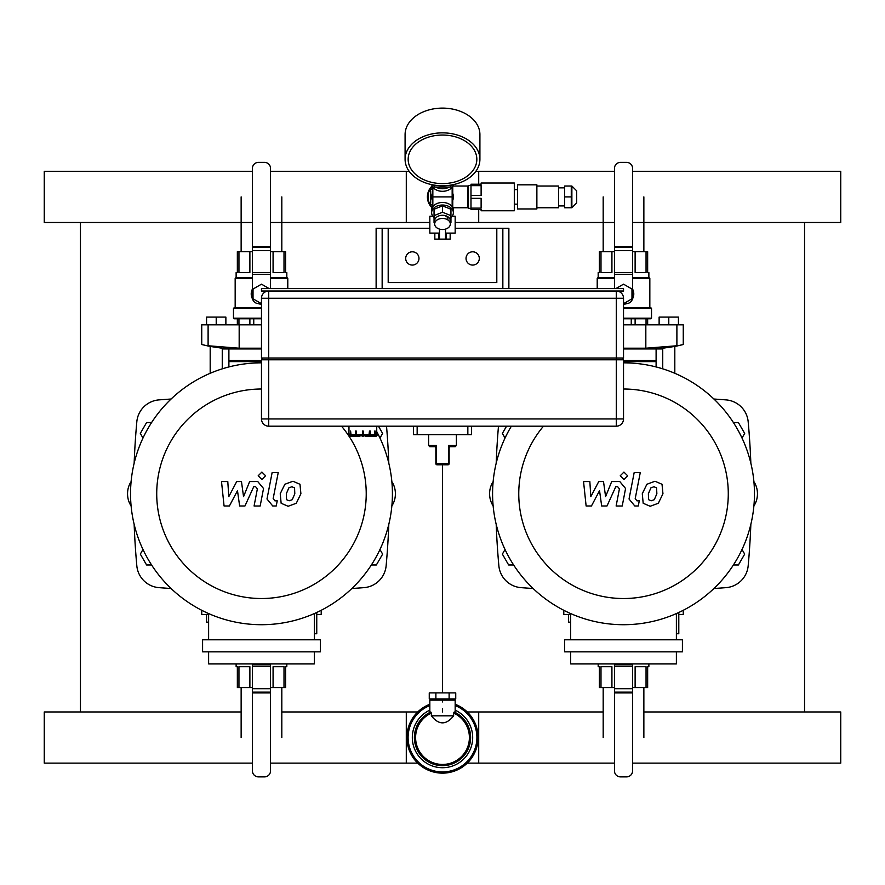 <?xml version="1.0" encoding="UTF-8"?>
<svg xmlns="http://www.w3.org/2000/svg" width="885" height="885" viewBox="0 0 885 885"><rect width="100%" height="100%" fill="white"/><g stroke="black" fill="none" stroke-linecap="round" stroke-linejoin="round"><path stroke-width="1.33" d="M442.5 711.96L442.5 708.83L442.5 711.96M442.5 701.949L442.5 700.135L442.5 701.949M442.5 692.889L442.5 464.802L442.5 692.889M80.458 222.478L80.458 711.96M804.542 711.96L804.542 222.478M134.144 463.264A794.807 794.807 0 0 1 136.821 421.769A24.138 24.138 0 0 1 159.046 399.887A1358.995 1358.995 0 0 1 171.093 399.024M134.144 524.274A794.807 794.807 0 0 0 136.821 565.769A24.138 24.138 0 0 0 159.046 587.651A1358.995 1358.995 0 0 0 171.093 588.514M351.854 588.514A1358.995 1358.995 0 0 0 363.912 587.651A24.138 24.138 0 0 0 386.137 565.769A794.807 794.807 0 0 0 388.814 524.274M388.814 463.264A794.807 794.807 0 0 0 386.524 426.183M498.476 426.183A794.807 794.807 0 0 0 496.186 463.264M496.186 524.274A794.807 794.807 0 0 0 498.863 565.769A24.138 24.138 0 0 0 521.088 587.651A1358.995 1358.995 0 0 0 533.146 588.514M713.907 588.514A1358.995 1358.995 0 0 0 725.954 587.651A24.138 24.138 0 0 0 748.179 565.769A794.807 794.807 0 0 0 750.856 524.274M750.856 463.264A794.807 794.807 0 0 0 748.179 421.769A24.138 24.138 0 0 0 725.954 399.887A1358.995 1358.995 0 0 0 713.907 399.024M131.091 481.694A18.098 13.872 90 0 0 131.091 505.844M391.856 505.844A18.098 13.872 -90 0 0 391.856 481.694M493.144 481.694A18.098 13.872 90 0 0 493.144 505.844M753.909 505.844A18.098 13.872 -90 0 0 753.909 481.694M314.341 633.76L316.753 633.76L316.753 612.475M202.588 639.789L202.588 651.858L320.37 651.858L320.37 639.789L202.588 639.789M208.617 651.858L208.617 663.927L314.341 663.927L314.341 651.858M314.341 639.789L314.341 613.57M208.617 613.57L208.617 639.789M341.51 426.183A104.751 104.751 0 0 1 297.46 592.142A104.751 104.751 0 0 1 156.722 493.764A104.751 104.751 0 0 1 261.473 389.013M377.209 432.522A130.936 130.936 0 0 1 293.035 620.85A130.936 130.936 0 0 1 130.537 493.764A130.936 130.936 0 0 1 261.473 362.828M676.383 633.76L678.795 633.76L678.795 612.475M564.63 639.789L564.63 651.858L682.412 651.858L682.412 639.789L564.63 639.789M570.659 651.858L570.659 663.927L676.383 663.927L676.383 651.858M676.383 639.789L676.383 613.57M570.659 613.57L570.659 639.789M623.527 389.013A104.751 104.751 0 0 1 728.278 493.764A104.751 104.751 0 0 1 623.527 598.525A104.751 104.751 0 0 1 543.49 426.183M623.527 362.828A130.936 130.936 0 0 1 754.462 493.764A130.936 130.936 0 0 1 623.527 624.71A130.936 130.936 0 0 1 511.375 426.183M417.742 711.96L281.817 711.96L406.292 711.96L406.292 763.135L270.533 763.135L417.742 763.135M252.424 763.135L44.25 763.135L44.25 711.96L241.14 711.96M467.258 711.96L603.183 711.96L478.708 711.96L478.708 763.135L614.467 763.135L467.258 763.135M643.86 711.96L840.75 711.96L840.75 763.135L632.576 763.135M321.211 610.285L321.211 614.456L316.753 614.456M208.617 614.456L201.736 614.456L201.736 610.285M284.008 687.579L284.008 666.704L273.078 666.704L273.078 687.579L285.612 687.579L285.612 666.704L286.817 666.704L286.817 663.927M236.129 663.927L236.129 666.704L237.346 666.704L237.346 687.579L252.424 687.579M238.95 687.579L238.95 666.704L249.88 666.704L249.88 687.579M270.533 687.579L273.078 687.579M252.424 663.927L252.424 770.857A6.029 6.029 0 0 0 258.464 776.886L264.493 776.886A6.029 6.029 0 0 0 270.533 770.857L270.533 692.911L252.424 692.911L270.533 692.911L270.533 663.927M208.617 622.177L206.57 622.177L206.57 614.456M683.264 610.285L683.264 614.456L678.795 614.456M570.659 614.456L563.789 614.456L563.789 610.285M646.05 687.579L646.05 666.704L635.12 666.704L635.12 687.579L647.654 687.579L647.654 666.704L648.871 666.704L648.871 663.927M598.183 663.927L598.183 666.704L599.388 666.704L599.388 687.579L614.467 687.579M600.992 687.579L600.992 666.704L611.922 666.704L611.922 687.579M632.576 687.579L635.12 687.579M614.467 663.927L614.467 770.857A6.029 6.029 0 0 0 620.507 776.886L626.536 776.886A6.029 6.029 0 0 0 632.576 770.857L632.576 692.911L614.467 692.911L632.576 692.911L632.576 663.927M570.659 622.177L568.612 622.177L568.612 614.456M228.894 366.943L228.894 361.622L261.473 361.622M228.894 361.622L229.492 361.014L261.473 361.014M229.492 361.014L228.894 360.416L261.473 360.416M228.894 360.416L228.894 348.955M261.473 348.955L222.854 348.955L222.854 348.325L261.473 348.325M222.257 368.846L222.257 348.248L222.854 348.325L209.579 346.356L210.188 346.455L210.188 373.293M209.579 346.024L208.03 345.747M204.158 345.017L202.908 344.774M202.001 344.586L209.579 346.356M201.736 344.542L201.736 324.817L208.108 324.817L208.108 345.758C199.722 344.154 199.722 344.154 208.108 345.758L239.171 348.203L261.473 348.203M208.108 324.817L261.473 324.817M261.473 303.677L253.033 298.798L253.033 289.041L261.473 284.162L269.173 288.61M260.389 304.119L261.473 304.174A10.255 10.255 0 0 1 257.955 303.555M252.634 299.13A10.255 10.255 0 0 1 252.424 289.096M249.88 324.817L249.88 318.777M253.752 318.777L253.752 324.817M237.346 324.817L237.346 318.777M238.95 318.777L238.95 324.817M238.95 251.683L238.95 272.558L249.88 272.558L249.88 251.683L237.346 251.683L237.346 272.558L236.129 272.558L236.129 277.746M286.817 277.746L286.817 272.558L285.612 272.558L285.612 251.683L270.533 251.683M284.008 251.683L284.008 272.558L273.078 272.558L273.078 251.683M252.424 251.683L249.88 251.683M261.473 318.18L233.474 318.18L234.082 318.777L261.473 318.777M233.474 318.18L233.474 308.4L261.473 308.4M233.474 308.4L234.082 307.803L261.473 307.803M270.533 278.355L287.791 278.355L287.791 288.61M235.167 307.803L235.167 278.355L252.424 278.355M270.533 277.746L287.183 277.746L287.791 278.355M235.167 278.355L235.775 277.746L252.424 277.746M270.533 288.61L270.533 168.416A6.029 6.029 0 0 0 264.493 162.375L258.464 162.375A6.029 6.029 0 0 0 252.424 168.416L252.424 246.351L270.533 246.351L252.424 246.351L252.424 297.537A6.029 6.029 0 0 0 258.464 303.577L261.307 303.577M206.57 324.817L206.57 317.095L216.217 317.095L216.217 324.817M216.217 317.095L225.874 317.095L225.874 324.817M623.527 361.622L656.106 361.622L656.106 366.943M623.527 361.014L655.508 361.014L656.106 361.622M623.527 360.416L656.106 360.416L656.106 348.955M623.527 348.325L662.743 348.248L662.743 368.846M674.812 373.293L674.812 346.455L675.421 346.356L662.146 348.325L662.146 348.955L623.527 348.955M623.527 348.203L645.829 348.203L676.892 345.758C685.278 344.154 685.278 344.154 676.892 345.758L676.892 324.817L683.264 324.817L683.264 344.542L680.842 345.017M623.527 324.817L676.892 324.817M615.827 288.61L623.527 284.162L631.967 289.041L631.967 298.798L623.527 303.677M627.045 303.555A10.255 10.255 0 0 1 623.527 304.174M632.576 289.096A10.255 10.255 0 0 1 632.366 299.13M646.05 324.817L646.05 318.777M647.654 318.777L647.654 324.817M631.248 324.817L631.248 318.777M635.12 318.777L635.12 324.817M600.992 251.683L600.992 272.558L611.922 272.558L611.922 251.683L599.388 251.683L599.388 272.558L598.183 272.558L598.183 277.746M648.871 277.746L648.871 272.558L647.654 272.558L647.654 251.683L632.576 251.683M646.05 251.683L646.05 272.558L635.12 272.558L635.12 251.683M614.467 251.683L611.922 251.683M633.771 293.599L633.748 294.727M623.527 318.777L650.917 318.777L651.526 318.18L651.526 308.4L623.527 308.4M623.527 318.18L651.526 318.18M623.527 307.803L650.917 307.803L651.526 308.4M632.576 278.355L649.833 278.355L649.833 307.803M597.209 288.61L597.209 278.355L614.467 278.355M632.576 277.746L649.225 277.746L649.833 278.355M597.209 278.355L597.817 277.746L614.467 277.746M623.693 303.577L626.536 303.577A6.029 6.029 0 0 0 632.576 297.537L632.576 168.416A6.029 6.029 0 0 0 626.536 162.375L620.507 162.375A6.029 6.029 0 0 0 614.467 168.416L614.467 246.351L632.576 246.351L614.467 246.351L614.467 288.61M668.783 324.817L668.783 317.095L678.43 317.095L678.43 324.817M668.783 317.095L659.126 317.095L659.126 324.817M270.533 222.478L406.292 222.478L406.292 171.303L270.533 171.303L409.158 171.303M252.424 222.478L44.25 222.478L44.25 171.303L252.424 171.303M478.708 209.568L478.708 222.478L614.467 222.478L455.167 222.478M429.833 222.478L281.817 222.478M632.576 222.478L840.75 222.478L840.75 171.303L632.576 171.303M478.708 184.224L478.708 171.303L614.467 171.303L475.842 171.303M262.082 359.808L262.082 358.005M622.918 359.808L622.918 358.005M261.473 358.005L261.473 298.267L261.473 358.005L623.527 358.005L623.527 298.267L623.527 358.005M268.719 359.808L261.473 359.808L261.473 418.948A7.246 7.246 0 0 0 268.719 426.183L616.281 426.183A7.246 7.246 0 0 0 623.527 418.948L623.527 359.808L268.719 359.808L268.719 291.021A7.246 7.246 0 0 0 261.473 298.267L623.527 298.267A7.246 7.246 0 0 0 616.281 291.021L616.281 418.948L268.719 418.948L268.719 359.808M623.527 359.808L623.527 418.948L616.281 418.948L616.281 426.183M268.719 426.183L268.719 418.948L261.473 418.948L261.473 359.808M356.832 435.84L360.449 435.84L356.832 436.327A1.693 0.841 -90 0 1 355.98 434.635L356.224 431.017L356.832 435.84L362.485 435.84M356.832 436.327L356.201 436.327A1.693 0.841 90 0 1 355.361 434.635L355.361 431.017L355.98 431.017M352.064 435.84L355.604 435.84L352.064 435.84L351.013 434.635L352.064 435.84M359.819 436.327L352.053 436.327A1.693 1.46 -90 0 1 350.593 434.635L350.593 431.017L351.013 434.635L355.98 434.635M352.053 436.327L351.699 436.327A1.693 1.46 90 0 1 350.228 434.635L350.593 431.017M350.183 435.84L350.183 435.84A1.206 1.206 -4.7 0 1 348.978 434.635L348.967 426.183M357.96 436.327L350.183 436.327A1.693 1.693 0 0 1 348.491 434.635L348.978 431.017M363.215 435.84L368.868 435.84L369.476 431.017L369.72 434.635A1.693 0.841 90 0 1 368.868 436.327L369.499 436.327A1.693 0.841 -90 0 0 370.339 434.635L374.687 434.635L373.636 435.84L374.687 434.635L374.687 431.017L375.107 434.635A1.693 1.46 90 0 1 373.647 436.327L365.881 436.327M375.517 435.84L375.517 435.84A1.206 1.206 4.7 0 0 376.722 434.635L376.722 431.017L377.209 434.635A1.693 1.693 0 0 1 375.517 436.327L367.74 436.327M373.647 436.327L374.001 436.327A1.693 1.46 -90 0 0 375.472 434.635L375.107 431.017M370.096 435.84L373.636 435.84L370.096 435.84M369.72 434.635L370.339 434.635L370.339 431.017L369.72 431.017M368.868 436.327L365.251 435.84M356.224 434.635L363.215 434.635L363.215 431.017L362.485 431.017L362.485 436.327L363.215 436.327L363.215 434.635L369.476 434.635M471.462 426.183L471.462 434.635L413.538 434.635L413.538 426.183M449.137 447.589A1.206 1.084 180 0 1 450 446.538L448.452 445.498L449.137 447.589L449.137 463.596L447.932 464.802A1.206 1.206 0 0 0 449.137 463.596M449.204 447.522L449.204 447.522A1.206 1.206 0 0 1 450.343 446.704A1.206 1.206 0 0 0 449.137 447.91L449.137 447.08M450.343 446.704L455.167 446.704L450 446.538M435.862 447.08L435.862 447.91A1.206 1.206 0 0 0 434.657 446.704L429.833 446.704L435 446.538A1.206 1.084 -0 0 1 435.862 447.589L436.548 445.498L435 446.538M435.862 447.91L435.862 463.596A1.206 1.206 0 0 0 437.068 464.802L435.862 463.596M437.068 464.802L447.932 464.802M261.473 291.021L623.527 291.021L623.527 288.61L261.473 288.61L261.473 291.021M502.846 288.61L382.154 288.61L382.154 228.264L388.194 228.264L388.194 282.58L496.806 282.58L496.806 228.264L502.846 228.264L502.846 288.61M142.983 549.496L140.317 554.11L146.589 564.973L151.589 564.973M505.036 549.496L502.37 554.11L508.643 564.973L513.632 564.973M371.368 564.973L376.357 564.973L382.63 554.11L379.964 549.496M733.411 564.973L738.411 564.973L744.683 554.11L742.017 549.496M151.589 422.565L146.589 422.565L140.317 433.429L142.983 438.042M506.552 426.183L502.37 433.429L505.036 438.042M379.964 438.042L382.63 433.429L378.448 426.183M742.017 438.042L744.683 433.429L738.411 422.565L733.411 422.565M496.806 282.58L388.194 282.58M502.846 228.264L508.875 228.264L508.875 288.61M376.125 288.61L376.125 228.264L382.154 228.264M388.194 228.264L429.833 228.264M455.167 228.264L496.806 228.264M405.695 258.442A6.637 6.637 0 0 1 415.651 252.69A6.637 6.637 0 0 1 415.651 264.184A6.637 6.637 0 0 1 405.695 258.442M479.305 258.442A6.637 6.637 0 0 1 469.349 264.184A6.637 6.637 0 0 1 469.349 252.69A6.637 6.637 0 0 1 479.305 258.442M281.817 687.579L281.817 737.548M643.86 687.579L643.86 737.548M241.14 251.683L241.14 196.89M603.183 251.683L603.183 196.89M449.115 692.889L455.742 692.889L455.742 698.929L429.258 698.929L429.258 692.889L449.115 692.889L449.115 698.929M435.885 698.929L435.885 692.889M453.64 715.821C446.217 725.191 438.783 725.191 431.36 715.821L453.64 715.821L453.64 713.067A26.893 26.893 0 0 1 463.651 754.164A26.893 26.893 0 0 1 421.349 754.164A26.893 26.893 0 0 1 431.36 713.067L430.796 711.994L429.833 712.281L429.833 700.135L455.167 700.135L455.167 712.27L454.204 711.994L453.64 713.067M431.36 715.821L431.36 713.067M455.167 710.168A30.167 30.167 0 0 1 438.152 767.406A30.167 30.167 0 0 1 429.833 710.168M455.167 704.272A35.599 35.599 0 0 1 438.197 772.882A35.599 35.599 0 0 1 429.833 704.272M432.82 216.206L429.833 216.206L429.833 233.098L439.48 233.098M439.48 229.093L439.48 239.127L445.52 239.127L445.52 229.093M452.18 216.206L455.167 216.206L455.167 233.098L445.52 233.098M438.672 233.098L438.672 239.127L439.48 239.127M445.52 239.127L450.166 239.127L450.166 233.098M446.328 233.098L446.328 239.127M434.834 233.098L434.834 239.127L438.672 239.127M432.422 186.492A14.481 14.481 0 0 0 432.422 207.289M432.842 205.254L430.431 203.86L430.431 189.921L432.842 188.527M468.442 207.145L467.844 207.754L467.844 186.027L468.442 186.635M452.755 186.149L452.755 207.632M432.842 193.428A10.255 10.255 0 0 0 432.245 196.89M432.245 200.464A10.863 10.863 0 0 1 432.245 193.317M452.755 193.317A10.863 10.863 0 0 1 452.755 200.464M452.158 187.144L452.158 196.868A13.651 9.658 -90 0 1 452.158 196.89L452.158 196.901A13.651 9.658 -90 0 0 452.158 196.89L432.842 196.89A13.651 9.658 -90 0 0 432.842 196.924L432.842 196.912A13.651 9.658 -90 0 1 432.842 196.868L432.842 206.636M453.264 184.644A10.863 7.677 180 0 1 442.5 191.304A10.863 7.677 180 0 1 431.736 184.644M451.903 184.921A10.863 7.677 180 0 1 450.952 185.905M449.326 187.045A10.863 7.677 180 0 1 435.674 187.045M434.048 185.905A10.863 7.677 180 0 1 433.097 184.921M450.952 217.533A10.863 7.677 180 0 0 453.363 212.71L453.363 210.154A10.863 7.677 180 0 0 442.5 202.477A10.863 7.677 180 0 0 431.637 210.154L431.637 212.71A10.863 7.677 180 0 0 434.048 217.533M453.363 212.71A10.863 7.677 180 0 0 442.5 205.032A10.863 7.677 180 0 0 431.637 212.71M452.755 202.809L452.158 203.163M432.842 203.163L432.245 202.809L432.245 190.972L432.842 190.618M452.158 190.618L452.755 190.972M442.5 183.593A34.338 24.282 0 0 1 408.162 159.311A34.338 24.282 0 0 1 442.5 135.04A34.338 24.282 0 0 1 476.838 159.311A34.338 24.282 0 0 1 442.5 183.593M442.5 185.761A37.413 26.45 0 0 1 405.087 159.311A37.413 26.45 0 0 1 442.5 132.861A37.413 26.45 0 0 1 479.913 159.311A37.413 26.45 0 0 1 442.5 185.761M405.087 159.311L405.087 134.564A37.413 26.45 0 0 1 442.5 108.114A37.413 26.45 0 0 1 479.913 134.564L479.913 159.311M470.986 185.651L470.986 195.463L481.119 195.463L481.119 185.651L470.986 185.651L470.986 184.224L481.119 184.224L481.119 183.018L514.307 183.018L514.307 210.774L481.119 210.774L481.119 209.568L470.986 209.568L470.986 208.13L481.119 208.13L481.119 198.328L470.986 198.328L470.986 208.13M470.986 198.328L470.986 195.463M576.699 190.861L576.699 202.93L576.699 190.861L571.876 186.027L564.63 186.027L564.63 196.89L571.267 196.89L571.267 186.027M564.63 196.89L564.63 207.754L571.267 207.754L571.267 196.89M564.63 187.841L558.601 187.841M536.874 207.754L558.601 207.754L558.601 186.027L536.874 186.027M536.874 208.96L536.874 184.821L517.559 184.821L517.559 208.96L536.874 208.96M517.559 189.655L514.307 189.655M470.986 208.351L468.442 208.351L468.442 185.43L470.986 185.43M476.838 159.311A34.338 24.282 180 0 0 442.5 135.04A34.338 24.282 180 0 0 408.162 159.311A34.338 24.282 180 0 0 442.5 183.593A34.338 24.282 180 0 0 476.838 159.311M450.343 222.81L450.952 222.555L450.952 209.258L442.5 205.818L434.048 209.258L434.048 222.555L434.657 222.81M450.952 215.663L442.5 212.212L434.048 215.663M442.5 205.818L442.5 212.212M442.5 215.265A5.432 3.839 0 0 1 447.932 219.115M434.657 223.971L434.657 220.819A7.843 5.542 0 0 1 442.5 215.265A7.843 5.542 0 0 1 450.343 220.819L450.343 223.971A7.843 5.542 0 0 1 442.5 229.525A7.843 5.542 0 0 1 434.657 223.971A7.843 5.542 0 0 1 442.5 218.429A7.843 5.542 0 0 1 450.343 223.971M434.048 185.087L434.048 187.045L450.952 187.045L450.952 185.087M432.134 207.853A15.089 15.089 0 0 1 432.134 185.927M229.403 505.988L237.49 490.644L239.625 505.988L244.957 505.988L253.73 486.706L255.621 486.706L257.358 488.896L254.083 505.999L260.168 505.999L263.531 488.498L257.734 481.54L249.647 481.551L243.552 496.651L241.461 481.551L236.704 481.551L228.795 496.651L227.788 481.551L221.504 481.551L224.071 505.988L229.403 505.988M294.55 487.834L291.895 486.761L288.875 487.834L286.32 493.741L286.574 499.704L289.174 500.777L292.249 499.704L294.805 493.741L294.55 487.834M284.837 484.272L280.224 493.741L281.142 503.266L288.112 506.264L296.287 503.266L300.9 493.741L299.982 484.272L292.968 481.263L284.837 484.272M272.126 472.59L266.993 498.996L272.757 505.988L276.231 505.988L277.237 500.833L274.892 500.833L273.166 498.62L278.222 472.59L272.126 472.59M261.894 479.471L265.589 475.765L261.894 472.07L258.199 475.765L261.894 479.471M591.445 505.988L599.543 490.644L601.667 505.988L606.999 505.988L615.772 486.706L617.675 486.706L619.411 488.896L616.126 505.999L622.221 505.999L625.573 488.498L619.777 481.54L611.701 481.551L605.594 496.651L603.515 481.551L598.747 481.551L590.837 496.651L589.841 481.551L583.547 481.551L586.124 505.988L591.445 505.988M656.593 487.834L653.949 486.761L650.917 487.834L648.362 493.741L648.616 499.704L651.216 500.777L654.292 499.704L656.858 493.741L656.593 487.834M646.88 484.272L642.278 493.741L643.185 503.266L650.154 506.264L658.329 503.266L662.953 493.741L662.024 484.272L655.011 481.263L646.88 484.272M634.169 472.59L629.036 498.996L634.811 505.988L638.273 505.988L639.28 500.833L636.934 500.833L635.209 498.62L640.264 472.59L634.169 472.59M623.936 479.471L627.631 475.765L623.936 472.07L620.241 475.765L623.936 479.471M208.108 614.456L208.108 613.338M252.424 692.147L270.533 692.147M252.424 688.707L270.533 688.707M252.424 666.604L270.533 666.604M252.424 664.878L270.533 664.878M570.161 614.456L570.161 613.338M614.467 692.147L632.576 692.147M614.467 688.707L632.576 688.707M614.467 666.604L632.576 666.604M614.467 664.878L632.576 664.878M239.171 324.817L239.171 348.203M270.533 247.114L252.424 247.114M270.533 250.566L252.424 250.566M270.533 272.657L252.424 272.657M270.533 274.383L252.424 274.383M645.829 324.817L645.829 348.203M632.576 247.114L614.467 247.114M632.576 250.566L614.467 250.566M632.576 272.657L614.467 272.657M632.576 274.383L614.467 274.383M348.978 434.635L350.593 434.635M375.107 434.635L376.722 434.635M417.156 434.635L417.156 426.183M467.844 434.635L467.844 426.183M456.383 434.635L456.383 445.498L448.452 445.498L448.452 463.596L436.548 463.596L436.548 445.498L428.617 445.498L429.833 446.704M454.204 711.994A28.099 28.099 0 0 1 438.495 765.359A28.099 28.099 0 0 1 430.796 711.994M455.167 705.566A34.393 34.393 0 0 1 438.186 771.665A34.393 34.393 0 0 1 429.833 705.566M571.876 186.027L571.876 207.754L576.699 202.93M655.508 361.014L656.106 360.416M675.421 346.356L683.264 344.53M376.733 431.017L376.733 426.183M456.383 445.498L455.167 446.704M428.617 434.635L428.617 445.498M241.14 687.579L241.14 737.548M603.183 687.579L603.183 737.548M281.817 251.683L281.817 196.89M643.86 251.683L643.86 196.89M453.363 700.135L453.363 698.929M431.637 700.135L431.637 698.929M452.81 207.754L467.844 207.754M452.81 186.027L467.844 186.027M432.842 187.144L432.842 196.89M452.158 196.89L452.158 206.636M571.876 207.754L571.267 207.754M564.63 205.939L558.601 205.939M517.559 204.136L514.307 204.136"/></g></svg>
